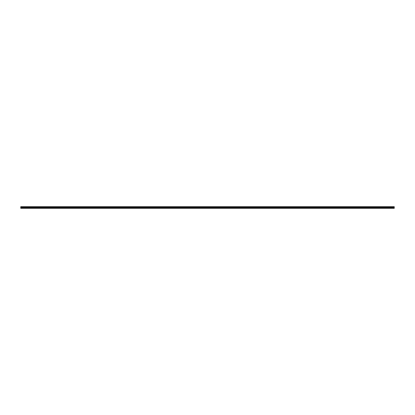 <?xml version="1.0" encoding="UTF-8"?>
<svg xmlns="http://www.w3.org/2000/svg" width="415" height="415" viewBox="0 0 415 415"><rect width="100%" height="100%" fill="white"/><g stroke="black" fill="none" stroke-linecap="round" stroke-linejoin="round"><path stroke-width="0.31" stroke-dasharray="2.08 1.56" d="M20.75 207.308L394.25 207.308L394.25 206.815L394.25 207.35L20.75 207.35L20.75 206.815L394.25 206.815L20.75 206.831L20.75 208.169L394.25 208.185L394.25 207.692L20.75 207.837L394.25 207.837L394.25 207.163L20.75 207.163L20.75 206.758M394.25 207.023L20.75 207.054L394.25 207.023M20.75 207.65L394.25 207.65L20.75 207.899L394.25 207.837L394.25 208.169L20.75 208.169L20.75 207.692M20.75 207.101L394.25 207.101L20.75 207.35M20.75 208.242L20.75 207.899M20.75 207.977L394.25 207.946L20.75 207.977M394.25 208.242L394.25 207.899M394.25 207.101L394.25 206.758M394.25 206.878L20.75 206.878M20.75 208.123L394.25 208.123M394.25 207.775L20.75 207.775M20.75 207.225L394.25 207.225"/><path stroke-width="0.62" d="M20.75 207.318L20.75 207.054L394.25 207.054L394.25 207.318L20.75 207.318L20.75 207.682L394.25 207.682L20.75 207.65M394.25 206.691L20.75 206.691L394.25 206.758L20.75 207.054M20.75 206.914L394.25 206.852M20.75 208.148L394.25 208.242L20.75 208.148L394.25 207.946L20.75 208.086M20.75 208.024L394.25 208.014L20.75 208.024M20.75 207.946L20.75 207.682M394.25 207.682L394.25 207.946M20.75 207.35L394.25 207.318M394.25 207.35L394.25 207.65M394.25 206.878L20.75 206.878M20.75 208.123L394.25 208.123M20.75 206.976L394.25 206.976L20.75 206.986M20.75 208.309L394.25 208.309"/></g></svg>
